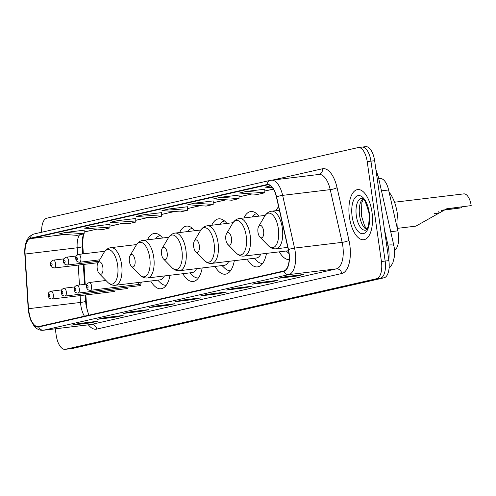 <?xml version="1.0" encoding="UTF-8"?>
<svg xmlns="http://www.w3.org/2000/svg" width="496" height="496" viewBox="0 0 496 496"><rect width="100%" height="100%" fill="white"/><g stroke="black" fill="none" stroke-linecap="round" stroke-linejoin="round"><path stroke-width="0.74" d="M162.576 238.018A27.875 12.698 -96.9 0 0 154.368 233.418A27.875 12.698 -96.9 0 0 147.479 239.835M194.723 230.721A27.875 12.698 -96.9 0 0 186.515 226.126A27.875 12.698 -96.9 0 0 179.626 232.543M226.87 223.429A27.875 12.698 -96.9 0 0 218.662 218.835A27.875 12.698 -96.9 0 0 211.773 225.252M259.017 216.138A27.875 12.698 -96.9 0 0 250.809 211.544A27.875 12.698 -96.9 0 0 243.927 217.961M278.603 206.696A27.875 12.698 -96.9 0 0 276.074 210.664M378.758 178.765L380.172 178.591A15.779 7.186 83.1 0 1 388.61 189.974L397.842 230.845A15.779 7.186 83.1 0 1 398.331 233.529A15.779 7.186 83.1 0 1 394.574 250.3M85.864 294.922L86.465 304.668A21.037 9.585 -96.9 0 0 86.837 308.314A21.037 9.585 -96.9 0 0 87.439 311.649M82.77 236.71A21.037 9.585 -96.9 0 0 82.677 243.232L83.334 253.847M83.985 264.399L85.213 284.289M279.304 251.838A27.875 12.698 -96.9 0 0 289.168 259.637M247.157 259.129A27.875 12.698 -96.9 0 0 257.474 266.891A27.875 12.698 -96.9 0 0 266.47 253.388M215.004 266.42A27.875 12.698 -96.9 0 0 225.327 274.189A27.875 12.698 -96.9 0 0 234.323 260.679M182.857 273.718A27.875 12.698 -96.9 0 0 193.18 281.48A27.875 12.698 -96.9 0 0 202.17 267.97M150.71 281.009A27.875 12.698 -96.9 0 0 161.033 288.771A27.875 12.698 -96.9 0 0 170.023 275.261M138.192 282.515A3.943 1.798 -96.9 0 0 139.99 284.332A3.943 1.798 -96.9 0 0 141.31 282.137M126.629 287.246A3.943 1.798 -96.9 0 0 126.995 287.283A3.943 1.798 -96.9 0 0 127.342 287.159M113.627 290.191A3.943 1.798 -96.9 0 0 113.993 290.228A3.943 1.798 -96.9 0 0 114.34 290.104M100.626 293.142A3.943 1.798 -96.9 0 0 100.992 293.179A3.943 1.798 -96.9 0 0 101.339 293.055M55.279 328.823L56.197 335.277A15.779 7.186 -96.9 0 0 65.125 349.345L72.565 348.452A15.779 7.186 -96.9 0 0 72.9 348.39L384.047 277.816A15.779 7.186 -96.9 0 0 388.864 260.611L374.647 160.723A15.779 7.186 -96.9 0 0 365.726 146.655L362.006 147.101A15.779 7.186 -96.9 0 0 361.671 147.157M65.125 349.345A15.779 7.186 -96.9 0 0 65.46 349.289L376.613 278.715A15.779 7.186 -96.9 0 0 381.43 261.51L367.214 161.615L370.934 161.169A15.779 7.186 -96.9 0 0 362.006 147.101A15.779 7.186 -96.9 0 1 370.934 161.169L385.15 261.063L370.934 161.169L374.647 160.723M376.613 278.715L380.327 278.262A15.779 7.186 -96.9 0 0 385.15 261.063A15.779 7.186 -96.9 0 1 380.327 278.262L69.18 348.843L380.327 278.262L384.047 277.816M68.845 348.899A15.779 7.186 -96.9 0 0 69.18 348.843A15.779 7.186 -96.9 0 1 68.845 348.899M371.975 212.096A25.246 11.501 -96.9 0 0 357.69 189.584A25.246 11.501 -96.9 0 0 349.444 217.205A25.246 11.501 -96.9 0 0 363.729 239.717A25.246 11.501 -96.9 0 0 371.975 212.096A25.246 11.501 -96.9 0 0 357.69 189.584A25.246 11.501 -96.9 0 0 349.444 217.205A25.246 11.501 -96.9 0 0 363.729 239.717A25.246 11.501 -96.9 0 0 371.975 212.096M288.858 252.631A16.833 7.669 83.1 0 1 283.718 270.983L38.645 326.566A16.833 7.669 83.1 0 1 38.291 326.628A16.833 7.669 83.1 0 1 28.47 308.704L25.098 254.045A16.833 7.669 83.1 0 1 30.535 238.613L267.071 184.958A16.833 7.669 83.1 0 1 267.425 184.896A16.833 7.669 83.1 0 1 276.421 197.042L288.331 249.761A16.833 7.669 83.1 0 1 288.858 252.631M289.044 252.588A17.255 7.862 -96.9 0 0 288.505 249.649L276.594 196.924A17.255 7.862 -96.9 0 0 267.009 184.543L30.479 238.198A17.255 7.862 -96.9 0 0 24.905 254.014L28.278 308.673A17.255 7.862 -96.9 0 0 38.707 326.982L283.78 271.399A17.255 7.862 -96.9 0 0 289.044 252.588M72.335 325.004A4.21 3.739 -102.8 0 1 72.038 325.085A4.21 3.739 -102.8 0 1 71.697 325.14L90.291 322.902L97.328 321.309L78.734 323.547L71.697 325.14M90.185 322.164L90.291 322.902M98.146 319.145A4.21 3.739 -102.8 0 1 97.848 319.232A4.21 3.739 -102.8 0 1 97.507 319.288L116.101 317.049L123.144 315.45L104.551 317.694L97.507 319.288M115.996 316.312L116.101 317.049M123.957 313.292A4.21 3.739 -102.8 0 1 123.659 313.373A4.21 3.739 -102.8 0 1 123.318 313.435L141.912 311.19L148.955 309.597L130.361 311.835L123.318 313.435M141.813 310.459L141.912 311.19M149.767 307.439A4.21 3.739 -102.8 0 1 149.47 307.52A4.21 3.739 -102.8 0 1 149.135 307.576L167.729 305.338L174.766 303.744L156.172 305.982L149.135 307.576M167.623 304.6L167.729 305.338M278.826 278.163A4.21 3.739 -102.8 0 1 278.529 278.25A4.21 3.739 -102.8 0 1 278.194 278.306L296.788 276.067L303.825 274.468L285.231 276.706L278.194 278.306M296.682 275.33L296.788 276.067M253.016 284.022A4.21 3.739 -102.8 0 1 252.718 284.103A4.21 3.739 -102.8 0 1 252.377 284.158L270.977 281.92L278.014 280.321L259.42 282.565L252.377 284.158M270.872 281.182L270.977 281.92M227.205 289.875A4.21 3.739 -102.8 0 1 226.908 289.955A4.21 3.739 -102.8 0 1 226.567 290.017L245.16 287.773L252.204 286.18L233.61 288.418L226.567 290.017M245.055 287.041L245.16 287.773M201.395 295.728A4.21 3.739 -102.8 0 1 201.097 295.808A4.21 3.739 -102.8 0 1 200.756 295.87L219.35 293.632L226.393 292.032L207.793 294.271L200.756 295.87M219.244 292.894L219.35 293.632M175.578 301.58A4.21 3.739 -102.8 0 1 175.28 301.667A4.21 3.739 -102.8 0 1 174.945 301.723L193.539 299.485L200.576 297.885L181.982 300.13L174.945 301.723M193.434 298.747L193.539 299.485M367.214 161.615A15.779 7.186 -96.9 0 0 358.286 147.548A15.779 7.186 -96.9 0 0 357.951 147.61L46.798 218.184A15.779 7.186 -96.9 0 0 41.683 232.24M135.799 218.488L117.385 220.689L110.348 222.282L128.706 223.659L135.743 222.059L135.799 218.469M109.982 224.341L91.574 226.542L84.537 228.135L102.889 229.512L109.932 227.912L109.982 224.322M84.171 230.2L65.763 232.395L58.726 233.994L77.078 235.364L84.122 233.771L84.171 230.181M213.23 200.923L194.823 203.124L187.786 204.718L206.138 206.094L213.181 204.495L213.23 200.905M239.041 195.071L220.633 197.265L213.596 198.865L231.948 200.235L238.991 198.642L239.047 195.052M264.858 189.218L246.45 191.413L239.407 193.012L257.765 194.382L264.802 192.789L264.858 189.193M270.636 185.926L265.217 187.153L272.397 187.693M161.609 212.635L143.201 214.83L136.158 216.43L154.516 217.8L161.553 216.206L161.609 212.617M169.012 208.977L161.969 210.577L180.327 211.947L187.364 210.347L187.606 206.739L169.012 208.977L187.364 210.347M194.823 203.124L213.181 204.495M220.633 197.265L238.991 198.642M246.45 191.413L264.802 192.789M143.201 214.83L161.553 216.206M117.385 220.689L135.743 222.059M91.574 226.542L109.932 227.912M65.763 232.395L84.122 233.771M461.243 207.006A8.94 4.073 -96.9 0 0 461.342 207.843L441.068 210.484M441.874 210.186L461.342 207.843M397.674 228.334L415.915 226.133L446.71 208.779L471.2 205.604L446.555 208.853M257.976 232.215A6.312 2.877 -96.9 0 0 259.985 237.138A6.312 2.877 -96.9 0 0 262.911 236.778A6.312 2.877 -96.9 0 0 263.612 230.938A6.312 2.877 -96.9 0 0 258.683 226.368A6.312 2.877 -96.9 0 0 257.976 232.215M397.532 229.487A28.929 13.175 -96.9 0 0 397.352 213.757A28.929 13.175 -96.9 0 0 389.124 192.256M471.2 205.604A13.15 5.989 -96.9 0 0 463.76 193.88L394.531 202.225M434.831 213.41L439.053 212.902L434.384 213.658M225.829 239.512A6.312 2.877 -96.9 0 0 227.838 244.429A6.312 2.877 -96.9 0 0 230.764 244.069A6.312 2.877 -96.9 0 0 231.465 238.229A6.312 2.877 -96.9 0 0 226.536 233.666A6.312 2.877 -96.9 0 0 225.829 239.512M286.31 250.995L288.932 253.537A24.986 11.383 -96.9 0 0 288.982 253.586M439.053 212.902A13.15 5.989 -96.9 0 0 438.799 211.42M193.682 246.803A6.312 2.877 -96.9 0 0 195.684 251.72A6.312 2.877 -96.9 0 0 198.617 251.36A6.312 2.877 -96.9 0 0 199.318 245.526A6.312 2.877 -96.9 0 0 194.389 240.957A6.312 2.877 -96.9 0 0 193.682 246.803M233.039 222.692L207.316 225.785A18.935 8.624 -96.9 0 1 218.029 242.668A18.935 8.624 -96.9 0 1 211.848 263.382L256.407 258.019A18.935 8.624 -96.9 0 0 260.896 254.057M254.163 258.286L256.785 260.828A24.986 11.383 -96.9 0 0 262.706 263.351A24.986 11.383 -96.9 0 0 262.725 263.351L262.706 263.351M256.748 213.739L256.73 213.739A24.986 11.383 -96.9 0 0 256.73 213.739A24.986 11.383 -96.9 0 0 251.98 216.988M161.535 254.095A6.312 2.877 -96.9 0 0 163.537 259.011A6.312 2.877 -96.9 0 0 166.47 258.652A6.312 2.877 -96.9 0 0 167.171 252.817A6.312 2.877 -96.9 0 0 162.242 248.248A6.312 2.877 -96.9 0 0 161.535 254.095M200.892 229.983L175.169 233.077A18.935 8.624 -96.9 0 1 185.882 249.959A18.935 8.624 -96.9 0 1 179.701 270.68L224.26 265.31A18.935 8.624 -96.9 0 0 228.749 261.349M222.016 265.577L224.638 268.119A24.986 11.383 -96.9 0 0 230.559 270.642A24.986 11.383 -96.9 0 0 230.578 270.642L230.559 270.642M224.601 221.03L224.583 221.036A24.986 11.383 -96.9 0 0 224.583 221.036A24.986 11.383 -96.9 0 0 219.833 224.279M129.388 261.386A6.312 2.877 -96.9 0 0 131.39 266.302A6.312 2.877 -96.9 0 0 134.323 265.943A6.312 2.877 -96.9 0 0 135.017 260.109A6.312 2.877 -96.9 0 0 130.095 255.539A6.312 2.877 -96.9 0 0 129.388 261.386M168.745 237.274L143.022 240.368A18.935 8.624 -96.9 0 1 153.735 257.257A18.935 8.624 -96.9 0 1 147.554 277.971L192.113 272.602A18.935 8.624 -96.9 0 0 196.596 268.64M189.869 272.868L192.491 275.416A24.986 11.383 -96.9 0 0 198.412 277.934A24.986 11.383 -96.9 0 0 198.431 277.934L198.412 277.934M192.454 228.321L192.436 228.327A24.986 11.383 -96.9 0 0 192.436 228.327A24.986 11.383 -96.9 0 0 187.686 231.57M97.241 268.677A6.312 2.877 -96.9 0 0 99.243 273.6A6.312 2.877 -96.9 0 0 102.17 273.234A6.312 2.877 -96.9 0 0 102.87 267.4A6.312 2.877 -96.9 0 0 97.948 262.83A6.312 2.877 -96.9 0 0 97.241 268.677M136.598 244.565L110.875 247.665A18.935 8.624 -96.9 0 1 121.588 264.548A18.935 8.624 -96.9 0 1 115.401 285.262L159.966 279.893A18.935 8.624 -96.9 0 0 164.449 275.931M157.722 280.159L160.338 282.708A24.986 11.383 -96.9 0 0 166.265 285.225A24.986 11.383 -96.9 0 0 166.278 285.225L166.265 285.225M160.289 235.619L160.307 235.612A24.986 11.383 -96.9 0 0 160.289 235.619A24.986 11.383 -96.9 0 0 155.539 238.861M390.718 231.706L397.842 230.845M381.486 190.836L388.61 189.974M388.777 259.997A21.037 9.585 -96.9 0 0 388.628 248.694A21.037 9.585 -96.9 0 0 387.971 245.111L386.682 245.266M388.864 260.611L381.43 261.51M72.9 348.39L65.46 349.289M375.937 169.775L378.169 176.173L393.867 245.65A10.521 2.058 167.3 0 0 387.971 245.111L384.425 229.419M378.169 176.173A10.521 2.058 167.3 0 0 376.755 175.497M28.47 308.704L80.538 302.436A16.833 7.669 -96.9 0 0 80.829 305.35A16.833 7.669 -96.9 0 0 84.425 316.181M80.116 295.61L80.538 302.436A9.467 1.073 -3.5 0 0 85.591 301.165L85.982 304.972L88.722 315.208M96.689 329.102A5.258 4.675 77.2 0 0 91.301 324.458L336.375 268.869A21.037 9.585 -96.9 0 0 342.798 245.929A21.037 9.585 -96.9 0 0 342.141 242.352L330.231 189.627A21.037 9.585 -96.9 0 0 318.984 174.449A5.258 4.675 77.2 0 0 322.45 168.764A26.3 11.978 83.1 0 1 337.063 187.637L348.973 240.362A26.3 11.978 83.1 0 1 341.763 273.513L96.689 329.102A26.3 11.978 83.1 0 1 88.369 324.837M90.855 324.533A21.037 9.585 -96.9 0 0 91.301 324.458L43.704 330.193A21.037 9.585 83.1 0 1 43.257 330.268L90.855 324.533M318.984 174.449L270.518 180.333A5.258 4.675 77.2 0 1 270.94 180.259A21.037 9.585 83.1 0 1 271.386 180.184A21.037 9.585 83.1 0 1 282.627 195.362L294.543 248.087A21.037 9.585 83.1 0 1 295.201 251.664A21.037 9.585 83.1 0 1 288.771 274.604A5.258 4.675 -102.8 0 1 283.78 271.399M288.505 249.649A5.258 1.029 167.3 0 1 294.543 248.087L342.141 242.352A5.258 1.029 -12.7 0 0 348.973 240.362M30.479 238.198A5.258 4.675 -102.8 0 1 33.982 233.988L270.518 180.333A5.258 4.675 77.2 0 0 267.009 184.543M24.905 254.014A5.258 0.595 176.5 0 1 24.8 253.909L28.173 308.568L30.851 320.478L34.081 325.99C36.716 329.158 39.773 330.584 43.257 330.268M337.063 187.637A5.258 1.029 -12.7 0 1 330.231 189.627L282.627 195.362A5.258 1.029 167.3 0 0 276.594 196.924M38.707 326.982A5.258 4.675 77.2 0 0 43.704 330.193L288.771 274.604L336.375 268.869A5.258 4.675 77.2 0 1 341.763 273.513M272.912 179.998L322.45 168.764M30.535 238.613L64.988 234.459M79.521 234.813A16.833 7.669 -96.9 0 0 77.165 247.777L77.593 254.727M25.098 254.045L77.165 247.777A9.467 1.073 -3.5 0 0 82.224 246.506L82.677 253.921M78.232 265.093L79.459 284.983M267.071 184.958L267.784 184.878M273.352 189.075L264.827 191.003M251.881 193.942L239.016 196.862M226.071 199.795L213.206 202.715M200.26 205.654L187.395 208.568M174.443 211.507L161.584 214.427M148.633 217.36L135.768 220.28M122.822 223.219L109.957 226.133M97.011 229.071L84.146 231.992M362.88 198.89A16.033 7.304 -96.9 0 0 359.6 215.543A16.033 7.304 -96.9 0 0 366.556 229.443M361.584 198.4A16.033 7.304 -96.9 0 0 356.345 215.94A16.033 7.304 -96.9 0 0 365.416 230.231L365.93 230.02C364.802 230.237 370.028 231.055 368.937 212.815C365.905 202.411 363.822 197.724 362.681 198.76L361.584 198.4M352.148 216.591A19.189 8.742 -96.9 0 0 363.413 233.628A19.189 8.742 -96.9 0 0 369.272 212.71A19.189 8.742 -96.9 0 0 358.007 195.672A19.189 8.742 -96.9 0 0 352.148 216.591M268.355 245.718A17.397 7.924 -96.9 0 0 276.421 244.72A17.397 7.924 -96.9 0 0 278.349 228.637A17.397 7.924 -96.9 0 0 264.777 216.045C266.47 213.224 268.745 211.612 271.61 211.203A18.935 8.624 -96.9 0 1 282.323 228.086A18.935 8.624 -96.9 0 1 276.142 248.8C273.259 249.085 270.667 248.062 268.355 245.718L259.985 237.138M450.945 208.047L449.066 208.475M236.201 253.01A17.397 7.924 -96.9 0 0 244.274 252.011A17.397 7.924 -96.9 0 0 246.202 235.929A17.397 7.924 -96.9 0 0 232.63 223.336C234.323 220.515 236.598 218.903 239.463 218.494A18.935 8.624 -96.9 0 1 250.176 235.377A18.935 8.624 -96.9 0 1 243.995 256.091C241.112 256.376 238.514 255.353 236.201 253.01L227.838 244.429M195.684 251.72L204.054 260.307A17.397 7.924 -96.9 0 0 212.127 259.303A17.397 7.924 -96.9 0 0 214.055 243.22A17.397 7.924 -96.9 0 0 200.483 230.628C202.17 227.807 204.451 226.195 207.316 225.785M163.537 259.011L171.907 267.598A17.397 7.924 -96.9 0 0 179.98 266.594A17.397 7.924 -96.9 0 0 181.908 250.511A17.397 7.924 -96.9 0 0 168.336 237.925C170.023 235.098 172.304 233.486 175.169 233.077M131.39 266.302L139.76 274.889A17.397 7.924 -96.9 0 0 147.833 273.885A17.397 7.924 -96.9 0 0 149.761 257.808A17.397 7.924 -96.9 0 0 136.189 245.216C137.876 242.395 140.157 240.777 143.022 240.368M99.243 273.6L107.613 282.181A17.397 7.924 -96.9 0 0 115.686 281.176A17.397 7.924 -96.9 0 0 117.614 265.1A17.397 7.924 -96.9 0 0 104.036 252.507C105.729 249.686 108.01 248.068 110.875 247.665M105.958 280.482L89.311 282.491A3.943 1.798 83.1 0 1 91.543 286.006A3.943 1.798 83.1 0 1 90.253 290.321L139.99 284.332M88.04 286.552A1.314 0.601 -96.9 0 0 87.271 285.386A1.314 0.601 -96.9 0 0 86.868 286.818A1.314 0.601 -96.9 0 0 87.643 287.99A1.314 0.601 -96.9 0 0 88.04 286.552M87.029 284.065L77.06 285.268A3.943 1.798 83.1 0 1 79.292 288.784A3.943 1.798 83.1 0 1 78.002 293.105L140.759 285.541M75.795 289.335A1.314 0.601 -96.9 0 0 75.02 288.164A1.314 0.601 -96.9 0 0 74.623 289.596A1.314 0.601 -96.9 0 0 75.392 290.768A1.314 0.601 -96.9 0 0 75.795 289.335M74.735 286.93L64.058 288.219A3.943 1.798 83.1 0 1 66.29 291.735A3.943 1.798 83.1 0 1 65.001 296.05L127.757 288.492M62.794 292.28A1.314 0.601 -96.9 0 0 62.025 291.115A1.314 0.601 -96.9 0 0 61.622 292.547A1.314 0.601 -96.9 0 0 62.391 293.713A1.314 0.601 -96.9 0 0 62.794 292.28M61.733 289.881L51.063 291.164A3.943 1.798 83.1 0 1 53.289 294.686A3.943 1.798 83.1 0 1 52.006 299.001L114.762 291.437M49.792 295.232A1.314 0.601 -96.9 0 0 49.023 294.06A1.314 0.601 -96.9 0 0 48.62 295.498A1.314 0.601 -96.9 0 0 49.395 296.664A1.314 0.601 -96.9 0 0 49.792 295.232M80.836 257.932A3.943 1.798 83.1 0 1 79.546 262.248C76.892 261.776 75.671 260.636 75.882 258.831C75.218 256.878 76.124 255.409 78.604 254.417A3.943 1.798 83.1 0 1 80.836 257.932M76.167 258.745A1.314 0.601 -96.9 0 0 76.936 259.91A1.314 0.601 -96.9 0 0 77.339 258.478A1.314 0.601 -96.9 0 0 76.564 257.312A1.314 0.601 -96.9 0 0 76.167 258.745M68.584 260.71A3.943 1.798 83.1 0 1 67.301 265.025C64.647 264.554 63.426 263.413 63.637 261.615C62.967 259.662 63.872 258.187 66.352 257.195A3.943 1.798 83.1 0 1 68.584 260.71M63.916 261.522A1.314 0.601 -96.9 0 0 64.685 262.688A1.314 0.601 -96.9 0 0 65.088 261.256A1.314 0.601 -96.9 0 0 64.319 260.09A1.314 0.601 -96.9 0 0 63.916 261.522M55.589 263.661A3.943 1.798 83.1 0 1 54.3 267.976C51.646 267.499 50.425 266.364 50.635 264.56C49.972 262.607 50.877 261.138 53.357 260.14A3.943 1.798 83.1 0 1 55.589 263.661M50.914 264.473A1.314 0.601 -96.9 0 0 51.689 265.639A1.314 0.601 -96.9 0 0 52.086 264.207A1.314 0.601 -96.9 0 0 51.317 263.035A1.314 0.601 -96.9 0 0 50.914 264.473M393.867 245.65L394.351 248.279L394.506 256.265L392.875 262.75L391.022 266.073L389.069 268.286M33.982 233.988C27.311 236.437 24.254 243.077 24.8 253.909M358.286 147.548L362.006 147.101M273.377 189.106L264.827 191.047M252.018 193.955L239.016 196.9M226.207 199.807L213.206 202.759M200.396 205.66L187.395 208.611M174.58 211.519L161.578 214.464M148.769 217.372L135.768 220.323M122.958 223.225L109.957 226.176M97.148 229.084L84.146 232.029M84.413 231.967L84.14 232.457M83.526 233.901L82.224 246.506M83.328 264.48L84.556 284.363M85.213 294.996L85.591 301.165M175.28 301.667L182.156 300.105M201.097 295.808L207.967 294.252M226.908 289.955L233.777 288.399M252.718 284.103L259.588 282.54M278.529 278.25L285.405 276.687M149.47 307.52L156.345 305.964M123.659 313.373L130.529 311.817M97.848 319.232L104.718 317.669M72.038 325.085L78.907 323.528M366.916 228.978L364.69 226.077L361.317 215.419L361.863 202.604L363.339 199.262M287.798 247.399L276.142 248.8M279.409 210.267L271.61 211.203M258.683 226.368L264.777 216.045M288.536 250.728L243.995 256.091M265.186 215.394L239.463 218.494M226.536 233.666L232.63 223.336M211.848 263.382C208.965 263.667 206.367 262.644 204.054 260.307M194.389 240.957L200.483 230.628M179.701 270.68C176.818 270.965 174.22 269.936 171.907 267.598M162.242 248.248L168.336 237.925M147.554 277.971C144.671 278.256 142.073 277.227 139.76 274.889M130.095 255.539L136.189 245.216M115.401 285.262C112.524 285.547 109.926 284.518 107.613 282.181M97.948 262.83L104.036 252.507M89.311 282.491C86.831 283.483 85.926 284.958 86.589 286.911C86.726 289.063 87.947 290.197 90.253 290.321M77.06 285.268C74.58 286.26 73.675 287.736 74.344 289.689C74.474 291.84 75.696 292.981 78.002 293.105M64.058 288.219C61.578 289.211 60.673 290.687 61.343 292.64C61.473 294.791 62.694 295.926 65.001 296.05M51.063 291.164C48.583 292.163 47.678 293.632 48.341 295.585C48.478 297.736 49.693 298.877 52.006 299.001M99.727 259.817L79.546 262.248M104.885 251.249L78.604 254.417M98.896 261.218L67.301 265.025M76.322 255.992L66.352 257.195M98.022 262.706L54.3 267.976M64.027 258.856L53.357 260.14"/></g></svg>
